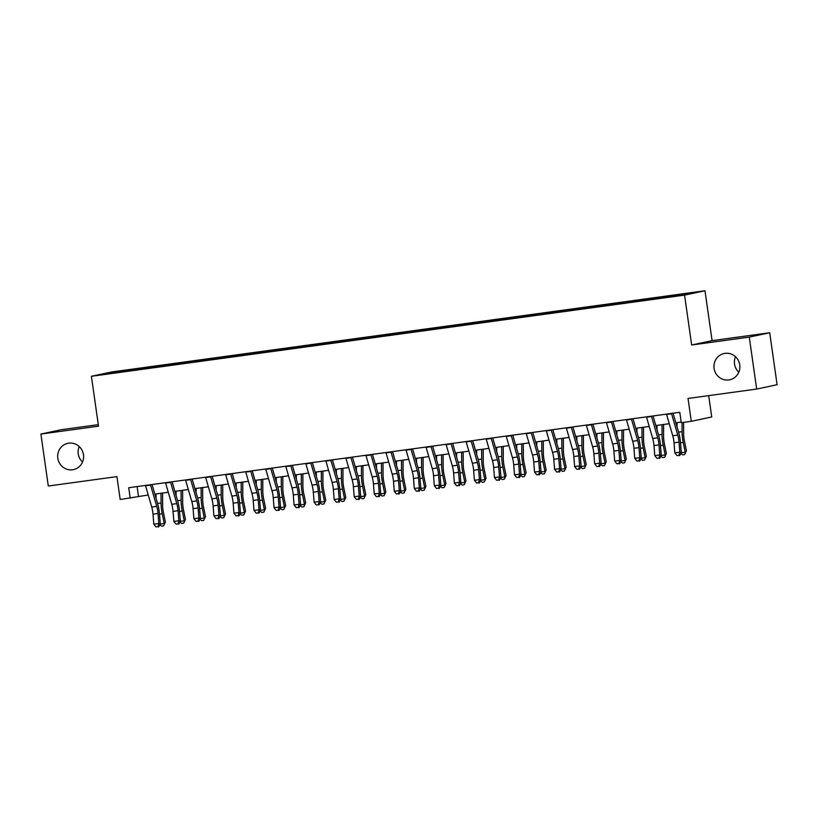<?xml version="1.0" encoding="UTF-8"?>
<svg xmlns="http://www.w3.org/2000/svg" width="818" height="818" viewBox="0 0 818 818"><rect width="100%" height="100%" fill="white"/><g stroke="black" fill="none" stroke-linecap="round" stroke-linejoin="round"><path stroke-width="1.23" d="M82.516 462.047A13.436 12.945 78 0 1 79.203 446.536M83.477 454.716A13.436 12.945 78 0 1 73.456 469.614A13.436 12.945 78 0 1 57.822 458.223A13.436 12.945 78 0 1 67.843 443.336A13.436 12.945 78 0 1 83.477 454.716M738.797 372.231A13.436 12.945 78 0 1 735.484 356.709M739.748 364.9A13.436 12.945 78 0 1 729.728 379.797A13.436 12.945 78 0 1 714.094 368.407A13.436 12.945 78 0 1 724.114 353.509A13.436 12.945 78 0 1 739.748 364.9M108.825 373.806L117.24 372.487L108.825 373.806M98.293 424.644L61.33 429.695L40.9 434.061L48.293 486.015L116.923 476.618L120.185 499.481L148.242 495.002M704.993 290.758L111.841 371.934L91.412 376.3L684.564 295.114L704.993 290.758L712.089 340.636L691.66 344.991L749.278 337.108L769.707 332.752L712.089 340.636M769.707 332.752L777.1 384.705L756.67 389.061L688.04 398.458L691.292 421.321L711.721 416.955L708.685 395.636M749.278 337.108L756.67 389.061M691.292 421.321L681.271 422.691L679.789 412.303L128.723 487.722L130.205 498.111M675.596 295.973L663.03 297.864L675.627 296.208M127.608 371.178L656.66 298.774L690.965 293.141L672.785 295.329L139.745 368.284L135.88 369.112L135.768 370.063M127.485 370.902L105.45 373.918L135.88 369.112M691.66 344.991L684.564 295.114M40.9 434.061L98.508 426.178L91.412 376.3M154.847 494.103L168.283 492.262M174.888 491.362L188.324 489.522M194.919 488.622L208.365 486.782M214.96 485.872L228.396 484.031M235.001 483.131L248.437 481.291M255.042 480.391L268.478 478.55M275.083 477.651L288.519 475.81M295.114 474.9L308.55 473.07M315.155 472.16L328.591 470.319M335.196 469.42L348.632 467.579M355.237 466.679L368.673 464.839M375.268 463.939L388.714 462.098M395.309 461.188L408.744 459.348M415.35 458.448L428.785 456.608M435.391 455.708L448.826 453.867M455.432 452.967L468.867 451.127M475.462 450.217L488.908 448.387M495.504 447.477L508.939 445.636M515.544 444.736L528.98 442.896M535.585 441.996L549.021 440.156M555.626 439.256L569.062 437.415M575.657 436.505L589.103 434.665M595.698 433.765L609.134 431.924M615.739 431.025L629.175 429.184M635.78 428.284L649.216 426.444M655.821 425.534L669.257 423.704M675.852 422.794L681.179 422.068M137.097 486.577L138.487 496.342M668.838 296.811L668.919 296.157M139.919 369.491L139.745 368.284M113.845 372.129L114.356 372.701M671.486 413.438A7.352 1.973 82.2 0 0 671.588 413.785L677.764 435.074A10.501 2.812 -97.8 0 1 679.022 442.149L679.83 452.18L681.343 453.049L680.535 443.019A15.746 4.223 82.2 0 0 678.643 432.395L673.081 413.213M666.476 414.123A7.352 1.973 82.2 0 0 666.578 414.47L672.754 435.759A10.501 2.812 -97.8 0 1 674.012 442.835L674.819 452.865L679.83 452.18L679.001 455.319L676.997 455.585L679.001 455.319M679.605 455.657L681.343 453.049M674.819 452.865L676.997 455.585M683.603 422.374L683.644 433.816A10.501 2.812 82.2 0 0 684.41 440.994L686.414 450.779L684.625 454.593L682.621 454.859L681.016 453.55M681.322 452.753L685.239 452.221L683.224 442.436A15.746 4.223 -97.8 0 1 682.069 431.669L682.048 422.579M677.048 426.894L677.038 422.63M684.625 454.593L686.414 450.779M651.455 416.178A7.352 1.973 82.2 0 0 651.547 416.526L657.723 437.814A10.501 2.812 -97.8 0 1 658.981 444.89L659.799 454.92L661.302 455.79L660.494 445.759A15.746 4.223 82.2 0 0 658.602 435.145L653.04 415.963M646.445 416.863A7.352 1.973 82.2 0 0 646.537 417.211L652.713 438.499A10.501 2.812 -97.8 0 1 653.971 445.575L654.789 455.606L659.799 454.92L658.96 458.06L656.956 458.336L658.96 458.06M659.564 458.407L661.302 455.79M654.789 455.606L656.956 458.336M631.414 418.918A7.352 1.973 82.2 0 0 631.506 419.266L637.682 440.554A10.501 2.812 -97.8 0 1 638.95 447.63L639.758 457.661L641.261 458.53L640.453 448.499A15.746 4.223 82.2 0 0 638.561 437.886L632.999 418.704M626.404 419.603A7.352 1.973 82.2 0 0 626.496 419.951L632.672 441.239A10.501 2.812 -97.8 0 1 633.94 448.315L634.748 458.346L639.758 457.661L638.919 460.8L636.915 461.076L638.919 460.8M639.523 461.147L641.261 458.53M634.748 458.346L636.915 461.076M611.373 421.659A7.352 1.973 82.2 0 0 611.475 422.016L617.641 443.295A10.501 2.812 -97.8 0 1 618.909 450.37L619.717 460.411L621.23 461.27L620.412 451.239A15.746 4.223 82.2 0 0 618.52 440.626L612.958 421.444M606.363 422.344A7.352 1.973 82.2 0 0 606.465 422.701L612.641 443.98A10.501 2.812 -97.8 0 1 613.899 451.066L614.707 461.096L619.717 460.411L618.878 463.54L616.874 463.816L618.878 463.54M619.482 463.888L621.23 461.27M614.707 461.096L616.874 463.816M591.332 424.409A7.352 1.973 82.2 0 0 591.434 424.757L597.61 446.035A10.501 2.812 -97.8 0 1 598.868 453.121L599.676 463.152L601.189 464.021L600.381 453.99A15.746 4.223 82.2 0 0 598.49 443.366L592.917 424.184M586.322 425.094A7.352 1.973 82.2 0 0 586.424 425.442L592.6 446.73A10.501 2.812 -97.8 0 1 593.858 453.806L594.666 463.837L599.676 463.152L598.848 466.28L596.843 466.557L598.848 466.28M599.451 466.628L601.189 464.021M594.666 463.837L596.843 466.557M663.562 424.481L663.602 436.556A10.501 2.812 82.2 0 0 664.369 443.745L666.373 453.52L664.584 457.334L662.58 457.61L660.975 456.291M661.281 455.493L665.198 454.961L663.183 445.186A15.746 4.223 -97.8 0 1 662.038 434.409L662.007 424.695M657.007 429.644L656.997 425.38M664.584 457.334L666.373 453.52M643.521 427.221L643.561 439.297A10.501 2.812 82.2 0 0 644.328 446.485L646.343 456.26L644.543 460.074L642.539 460.35L640.934 459.031M641.24 458.233L645.157 457.702L643.153 447.927A15.746 4.223 -97.8 0 1 641.997 437.149L641.966 427.436M636.966 432.385L636.956 428.121M644.543 460.074L646.343 456.26M623.49 429.961L623.52 442.047A10.501 2.812 82.2 0 0 624.287 449.225L626.302 459L624.502 462.814L622.498 463.09L620.893 461.771M621.199 460.984L625.116 460.442L623.111 450.667A15.746 4.223 -97.8 0 1 621.956 439.89L621.925 430.176M616.925 435.125L616.915 430.861M624.502 462.814L626.302 459M603.449 432.702L603.48 444.787A10.501 2.812 82.2 0 0 604.246 451.965L606.261 461.741L604.461 465.565L602.457 465.831L600.852 464.522M601.169 463.724L605.075 463.182L603.07 453.407A15.746 4.223 -97.8 0 1 601.915 442.64L601.884 432.916M596.895 437.865L596.874 433.601M604.461 465.565L606.261 461.741M571.291 427.149A7.352 1.973 82.2 0 0 571.393 427.497L577.569 448.785A10.501 2.812 -97.8 0 1 578.827 455.861L579.635 465.892L581.148 466.761L580.34 456.73A15.746 4.223 82.2 0 0 578.449 446.107L572.886 426.935M566.281 427.834A7.352 1.973 82.2 0 0 566.383 428.182L572.559 449.471A10.501 2.812 -97.8 0 1 573.817 456.546L574.625 466.577L579.635 465.892L578.807 469.031L576.802 469.297L578.807 469.031M579.41 469.379L581.148 466.761M574.625 466.577L576.802 469.297M583.408 435.452L583.449 447.528A10.501 2.812 82.2 0 0 584.216 454.716L586.22 464.491L584.43 468.305L582.426 468.581L580.821 467.262M581.128 466.464L585.044 465.933L583.029 456.158A15.746 4.223 -97.8 0 1 581.874 445.381L581.843 435.667M576.854 440.605L576.843 436.352M584.43 468.305L586.22 464.491M551.26 429.89A7.352 1.973 82.2 0 0 551.352 430.237L557.528 451.526A10.501 2.812 -97.8 0 1 558.786 458.601L559.604 468.632L561.107 469.501L560.299 459.471A15.746 4.223 82.2 0 0 558.408 448.857L552.845 429.675M546.25 430.575A7.352 1.973 82.2 0 0 546.342 430.922L552.518 452.211A10.501 2.812 -97.8 0 1 553.776 459.287L554.594 469.317L559.604 468.632L558.766 471.771L556.761 472.047L558.766 471.771M559.369 472.119L561.107 469.501M554.594 469.317L556.761 472.047M563.367 438.192L563.408 450.268A10.501 2.812 82.2 0 0 564.175 457.456L566.179 467.231L564.389 471.045L562.385 471.321L560.78 470.002M561.087 469.205L565.003 468.673L562.989 458.898A15.746 4.223 -97.8 0 1 561.843 448.121L561.813 438.407M556.813 443.356L556.802 439.092M564.389 471.045L566.179 467.231M531.219 432.63A7.352 1.973 82.2 0 0 531.311 432.978L537.487 454.266A10.501 2.812 -97.8 0 1 538.755 461.342L539.563 471.383L541.066 472.242L540.258 462.211A15.746 4.223 82.2 0 0 538.367 451.597L532.804 432.415M526.209 433.315A7.352 1.973 82.2 0 0 526.301 433.673L532.477 454.951A10.501 2.812 -97.8 0 1 533.745 462.027L534.553 472.068L539.563 471.383L538.725 474.512L536.72 474.788L538.725 474.512M539.328 474.859L541.066 472.242M534.553 472.068L536.72 474.788M543.326 440.933L543.367 453.008A10.501 2.812 82.2 0 0 544.134 460.197L546.148 469.972L544.348 473.786L542.344 474.062L540.739 472.743M541.046 471.955L544.962 471.413L542.958 461.638A15.746 4.223 -97.8 0 1 541.802 450.861L541.772 441.147M536.772 446.096L536.761 441.832M544.348 473.786L546.148 469.972M511.178 435.37A7.352 1.973 82.2 0 0 511.281 435.728L517.446 457.006A10.501 2.812 -97.8 0 1 518.714 464.092L519.522 474.123L521.035 474.992L520.217 464.951A15.746 4.223 82.2 0 0 518.336 454.338L512.763 435.156M506.168 436.066A7.352 1.973 82.2 0 0 506.27 436.413L512.446 457.691A10.501 2.812 -97.8 0 1 513.704 464.777L514.512 474.808L519.522 474.123L518.684 477.252L516.679 477.528L518.684 477.252M519.287 477.6L521.035 474.992M514.512 474.808L516.679 477.528M523.295 443.673L523.326 455.759A10.501 2.812 82.2 0 0 524.093 462.937L526.107 472.712L524.307 476.526L522.303 476.802L520.698 475.483M521.005 474.696L524.921 474.154L522.917 464.379A15.746 4.223 -97.8 0 1 521.761 453.601L521.731 443.888M516.731 448.837L516.72 444.573M524.307 476.526L526.107 472.712M491.137 438.121A7.352 1.973 82.2 0 0 491.24 438.468L497.416 459.757A10.501 2.812 -97.8 0 1 498.673 466.833L499.481 476.863L500.994 477.732L500.187 467.702A15.746 4.223 82.2 0 0 498.295 457.078L492.722 437.896M486.127 438.806A7.352 1.973 82.2 0 0 486.229 439.154L492.405 460.442A10.501 2.812 -97.8 0 1 493.663 467.518L494.471 477.548L499.481 476.863L498.653 480.002L496.649 480.268L498.653 480.002M499.256 480.34L500.994 477.732M494.471 477.548L496.649 480.268M503.254 446.423L503.285 458.499A10.501 2.812 82.2 0 0 504.062 465.677L506.066 475.462L504.266 479.276L502.262 479.542L500.657 478.233M500.974 477.436L504.88 476.904L502.876 467.119A15.746 4.223 -97.8 0 1 501.72 456.352L501.69 446.628M496.7 451.577L496.679 447.313M504.266 479.276L506.066 475.462M471.096 440.861A7.352 1.973 82.2 0 0 471.199 441.209L477.375 462.497A10.501 2.812 -97.8 0 1 478.632 469.573L479.44 479.604L480.953 480.473L480.146 470.442A15.746 4.223 82.2 0 0 478.254 459.828L472.692 440.646M466.086 441.546A7.352 1.973 82.2 0 0 466.188 441.894L472.364 463.182A10.501 2.812 -97.8 0 1 473.622 470.258L474.43 480.289L479.44 479.604L478.612 482.743L476.608 483.019L478.612 482.743M479.215 483.09L480.953 480.473M474.43 480.289L476.608 483.019M483.213 449.164L483.254 461.24A10.501 2.812 82.2 0 0 484.021 468.428L486.025 478.203L484.236 482.017L482.231 482.293L480.626 480.974M480.933 480.176L484.849 479.645L482.835 469.869A15.746 4.223 -97.8 0 1 481.679 459.092L481.649 449.379M476.659 454.327L476.649 450.064M484.236 482.017L486.025 478.203M451.066 443.601A7.352 1.973 82.2 0 0 451.158 443.949L457.334 465.238A10.501 2.812 -97.8 0 1 458.591 472.313L459.409 482.344L460.912 483.213L460.105 473.182A15.746 4.223 82.2 0 0 458.213 462.569L452.651 443.387M446.055 444.286A7.352 1.973 82.2 0 0 446.147 444.634L452.323 465.923A10.501 2.812 -97.8 0 1 453.581 472.998L454.399 483.029L459.409 482.344L458.571 485.483L456.567 485.759L458.571 485.483M459.174 485.831L460.912 483.213M454.399 483.029L456.567 485.759M463.172 451.904L463.213 463.98A10.501 2.812 82.2 0 0 463.98 471.168L465.984 480.943L464.195 484.757L462.19 485.033L460.585 483.714M460.892 482.917L464.808 482.385L462.794 472.61A15.746 4.223 -97.8 0 1 461.649 461.833L461.618 452.119M456.618 457.068L456.608 452.804M464.195 484.757L465.984 480.943M431.025 446.342A7.352 1.973 82.2 0 0 431.117 446.7L437.293 467.978A10.501 2.812 -97.8 0 1 438.56 475.053L439.368 485.094L440.882 485.953L440.064 475.923A15.746 4.223 82.2 0 0 438.172 465.309L432.61 446.127M426.014 447.027A7.352 1.973 82.2 0 0 426.106 447.385L432.282 468.663A10.501 2.812 -97.8 0 1 433.55 475.749L434.358 485.78L439.368 485.094L438.53 488.223L436.526 488.499L438.53 488.223M439.133 488.571L440.882 485.953M434.358 485.78L436.526 488.499M443.131 454.644L443.172 466.73A10.501 2.812 82.2 0 0 443.939 473.908L445.953 483.683L444.154 487.497L442.149 487.773L440.544 486.454M440.851 485.667L444.767 485.125L442.763 475.35A15.746 4.223 -97.8 0 1 441.608 464.573L441.577 454.859M436.577 459.808L436.567 455.544M444.154 487.497L445.953 483.683M423.1 457.385L423.131 469.471A10.501 2.812 82.2 0 0 423.898 476.649L425.912 486.424L424.113 490.248L422.108 490.514L420.503 489.205M420.81 488.407L424.726 487.865L422.722 478.09A15.746 4.223 -97.8 0 1 421.567 467.323L421.536 457.599M416.536 462.548L416.526 458.284M424.113 490.248L425.912 486.424M403.059 460.135L403.09 472.211A10.501 2.812 82.2 0 0 403.867 479.399L405.871 489.174L404.072 492.988L402.067 493.264L400.462 491.945M400.779 491.148L404.685 490.616L402.681 480.841A15.746 4.223 -97.8 0 1 401.526 470.064L401.495 460.35M396.505 465.289L396.485 461.035M404.072 492.988L405.871 489.174M410.984 449.092A7.352 1.973 82.2 0 0 411.086 449.44L417.252 470.718A10.501 2.812 -97.8 0 1 418.519 477.804L419.327 487.835L420.841 488.704L420.033 478.673A15.746 4.223 82.2 0 0 418.141 468.049L412.569 448.867M405.973 449.777A7.352 1.973 82.2 0 0 406.076 450.125L412.252 471.413A10.501 2.812 -97.8 0 1 413.509 478.489L414.317 488.52L419.327 487.835L418.489 490.964L416.485 491.24L418.489 490.964M419.092 491.311L420.841 488.704M414.317 488.52L416.485 491.24M390.943 451.833A7.352 1.973 82.2 0 0 391.045 452.18L397.221 473.469A10.501 2.812 -97.8 0 1 398.478 480.544L399.286 490.575L400.8 491.444L399.992 481.413A15.746 4.223 82.2 0 0 398.1 470.79L392.538 451.618M385.932 452.518A7.352 1.973 82.2 0 0 386.035 452.865L392.211 474.154A10.501 2.812 -97.8 0 1 393.468 481.229L394.276 491.26L399.286 490.575L398.458 493.714L396.454 493.98L398.458 493.714M399.061 494.062L400.8 491.444M394.276 491.26L396.454 493.98M370.902 454.573A7.352 1.973 82.2 0 0 371.004 454.92L377.18 476.209A10.501 2.812 -97.8 0 1 378.437 483.285L379.245 493.315L380.759 494.184L379.951 484.154A15.746 4.223 82.2 0 0 378.059 473.54L372.497 454.358M365.891 455.258A7.352 1.973 82.2 0 0 365.994 455.606L372.17 476.894A10.501 2.812 -97.8 0 1 373.427 483.97L374.235 494L379.245 493.315L378.417 496.454L376.413 496.731L378.417 496.454M379.02 496.802L380.759 494.184M374.235 494L376.413 496.731M383.018 462.876L383.059 474.951A10.501 2.812 82.2 0 0 383.826 482.139L385.83 491.915L384.041 495.728L382.037 496.005L380.431 494.685M380.738 493.888L384.654 493.356L382.64 483.581A15.746 4.223 -97.8 0 1 381.485 472.804L381.464 463.09M376.464 468.039L376.454 463.775M384.041 495.728L385.83 491.915M350.871 457.313A7.352 1.973 82.2 0 0 350.963 457.661L357.139 478.949A10.501 2.812 -97.8 0 1 358.396 486.025L359.214 496.066L360.718 496.925L359.91 486.894A15.746 4.223 82.2 0 0 358.018 476.281L352.456 457.098M345.861 457.998A7.352 1.973 82.2 0 0 345.953 458.356L352.129 479.634A10.501 2.812 -97.8 0 1 353.386 486.71L354.204 496.751L359.214 496.066L358.376 499.195L356.372 499.471L358.376 499.195M358.979 499.542L360.718 496.925M354.204 496.751L356.372 499.471M362.977 465.616L363.018 477.692A10.501 2.812 82.2 0 0 363.785 484.88L365.789 494.655L364 498.469L361.996 498.745L360.39 497.426M360.697 496.638L364.613 496.097L362.599 486.321A15.746 4.223 -97.8 0 1 361.454 475.544L361.423 465.831M356.423 470.779L356.413 466.516M364 498.469L365.789 494.655M330.83 460.053A7.352 1.973 82.2 0 0 330.922 460.411L337.098 481.69A10.501 2.812 -97.8 0 1 338.366 488.775L339.173 498.806L340.687 499.675L339.869 489.634A15.746 4.223 82.2 0 0 337.977 479.021L332.415 459.839M325.82 460.749A7.352 1.973 82.2 0 0 325.912 461.096L332.088 482.375A10.501 2.812 -97.8 0 1 333.355 489.461L334.163 499.491L339.173 498.806L338.335 501.935L336.331 502.211L338.335 501.935M338.938 502.283L340.687 499.675M334.163 499.491L336.331 502.211M342.936 468.356L342.977 480.442A10.501 2.812 82.2 0 0 343.744 487.62L345.758 497.395L343.959 501.209L341.955 501.485L340.349 500.166M340.656 499.379L344.572 498.837L342.568 489.062A15.746 4.223 -97.8 0 1 341.413 478.285L341.382 468.571M336.382 473.52L336.372 469.256M343.959 501.209L345.758 497.395M310.789 462.804A7.352 1.973 82.2 0 0 310.891 463.152L317.067 484.44A10.501 2.812 -97.8 0 1 318.325 491.516L319.132 501.546L320.646 502.416L319.838 492.385A15.746 4.223 82.2 0 0 317.946 481.761L312.374 462.579M305.779 463.489A7.352 1.973 82.2 0 0 305.881 463.837L312.057 485.125A10.501 2.812 -97.8 0 1 313.314 492.201L314.122 502.232L319.132 501.546L318.294 504.675L316.29 504.951L318.294 504.675M318.908 505.023L320.646 502.416M314.122 502.232L316.29 504.951M322.906 471.107L322.936 483.182A10.501 2.812 82.2 0 0 323.703 490.36L325.717 500.146L323.918 503.96L321.914 504.225L320.308 502.917M320.615 502.119L324.531 501.587L322.527 491.802A15.746 4.223 -97.8 0 1 321.372 481.035L321.341 471.311M316.341 476.26L316.331 471.996M323.918 503.96L325.717 500.146M290.748 465.544A7.352 1.973 82.2 0 0 290.85 465.892L297.026 487.18A10.501 2.812 -97.8 0 1 298.284 494.256L299.091 504.287L300.605 505.156L299.797 495.125A15.746 4.223 82.2 0 0 297.905 484.512L292.343 465.33M285.738 466.229A7.352 1.973 82.2 0 0 285.84 466.577L292.016 487.865A10.501 2.812 -97.8 0 1 293.273 494.941L294.081 504.972L299.091 504.287L298.263 507.426L296.259 507.702L298.263 507.426M298.867 507.774L300.605 505.156M294.081 504.972L296.259 507.702M302.864 473.847L302.895 485.923A10.501 2.812 82.2 0 0 303.672 493.111L305.676 502.886L303.877 506.7L301.873 506.976L300.267 505.657M300.584 504.859L304.49 504.328L302.486 494.553A15.746 4.223 -97.8 0 1 301.331 483.775L301.3 474.062M296.31 479.011L296.29 474.747M303.877 506.7L305.676 502.886M270.707 468.285A7.352 1.973 82.2 0 0 270.809 468.632L276.985 489.921A10.501 2.812 -97.8 0 1 278.243 496.996L279.05 507.027L280.564 507.896L279.756 497.865A15.746 4.223 82.2 0 0 277.864 487.252L272.302 468.07M265.697 468.97A7.352 1.973 82.2 0 0 265.799 469.317L271.975 490.606A10.501 2.812 -97.8 0 1 273.232 497.681L274.04 507.712L279.05 507.027L278.222 510.166L276.218 510.442L278.222 510.166M278.826 510.514L280.564 507.896M274.04 507.712L276.218 510.442M282.824 476.587L282.864 488.663A10.501 2.812 82.2 0 0 283.631 495.851L285.635 505.626L283.846 509.44L281.842 509.716L280.237 508.397M280.543 507.6L284.459 507.068L282.445 497.293A15.746 4.223 -97.8 0 1 281.29 486.516L281.269 476.802M276.269 481.751L276.259 477.487M283.846 509.44L285.635 505.626M250.676 471.025A7.352 1.973 82.2 0 0 250.768 471.383L256.944 492.661A10.501 2.812 -97.8 0 1 258.202 499.737L259.02 509.778L260.523 510.636L259.715 500.606A15.746 4.223 82.2 0 0 257.823 489.992L252.261 470.81M245.666 471.71A7.352 1.973 82.2 0 0 245.758 472.068L251.934 493.346A10.501 2.812 -97.8 0 1 253.191 500.432L254.009 510.463L259.02 509.778L258.181 512.906L256.177 513.183L258.181 512.906M258.785 513.254L260.523 510.636M254.009 510.463L256.177 513.183M262.782 479.328L262.823 491.413A10.501 2.812 82.2 0 0 263.59 498.591L265.594 508.367L263.805 512.18L261.801 512.457L260.196 511.138M260.502 510.35L264.418 509.808L262.404 500.033A15.746 4.223 -97.8 0 1 261.259 489.256L261.228 479.542M256.228 484.491L256.218 480.227M263.805 512.18L265.594 508.367M230.635 473.775A7.352 1.973 82.2 0 0 230.727 474.123L236.903 495.401A10.501 2.812 -97.8 0 1 238.171 502.487L238.979 512.518L240.492 513.387L239.674 503.356A15.746 4.223 82.2 0 0 237.782 492.733L232.22 473.55M225.625 474.46A7.352 1.973 82.2 0 0 225.717 474.808L231.893 496.097A10.501 2.812 -97.8 0 1 233.161 503.172L233.968 513.203L238.979 512.518L238.14 515.647L236.136 515.923L238.14 515.647M238.744 515.994L240.492 513.387M233.968 513.203L236.136 515.923M242.742 482.068L242.782 494.154A10.501 2.812 82.2 0 0 243.549 501.332L245.564 511.107L243.764 514.931L241.76 515.197L240.155 513.888M240.461 513.091L244.377 512.549L242.373 502.773A15.746 4.223 -97.8 0 1 241.218 492.007L241.187 482.283M236.187 487.231L236.177 482.968M243.764 514.931L245.564 511.107M210.594 476.516A7.352 1.973 82.2 0 0 210.696 476.863L216.872 498.152A10.501 2.812 -97.8 0 1 218.13 505.227L218.938 515.258L220.451 516.127L219.643 506.097A15.746 4.223 82.2 0 0 217.752 495.473L212.179 476.301M205.584 477.201A7.352 1.973 82.2 0 0 205.686 477.548L211.862 498.837A10.501 2.812 -97.8 0 1 213.12 505.913L213.927 515.943L218.938 515.258L218.099 518.397L216.095 518.663L218.099 518.397M218.713 518.745L220.451 516.127M213.927 515.943L216.095 518.663M190.553 479.256A7.352 1.973 82.2 0 0 190.655 479.604L196.831 500.892A10.501 2.812 -97.8 0 1 198.089 507.968L198.897 517.999L200.41 518.868L199.602 508.837A15.746 4.223 82.2 0 0 197.711 498.223L192.148 479.041M185.543 479.941A7.352 1.973 82.2 0 0 185.645 480.289L191.821 501.577A10.501 2.812 -97.8 0 1 193.079 508.653L193.886 518.684L198.897 517.999L198.068 521.138L196.064 521.414L198.068 521.138M198.672 521.485L200.41 518.868M193.886 518.684L196.064 521.414M170.512 481.996A7.352 1.973 82.2 0 0 170.614 482.344L176.79 503.632A10.501 2.812 -97.8 0 1 178.048 510.708L178.856 520.749L180.369 521.608L179.561 511.577A15.746 4.223 82.2 0 0 177.67 500.964L172.107 481.782M165.502 482.681A7.352 1.973 82.2 0 0 165.604 483.039L171.78 504.317A10.501 2.812 -97.8 0 1 173.038 511.393L173.856 521.434L178.856 520.749L178.027 523.878L176.023 524.154L178.027 523.878M178.631 524.226L180.369 521.608M173.856 521.434L176.023 524.154M222.711 484.818L222.741 496.894A10.501 2.812 82.2 0 0 223.508 504.082L225.523 513.857L223.723 517.671L221.719 517.947L220.114 516.628M220.42 515.831L224.337 515.299L222.332 505.524A15.746 4.223 -97.8 0 1 221.177 494.747L221.146 485.033M216.146 489.972L216.136 485.718M223.723 517.671L225.523 513.857M202.67 487.559L202.7 499.634A10.501 2.812 82.2 0 0 203.477 506.823L205.482 516.598L203.682 520.412L201.678 520.688L200.073 519.369M200.39 518.571L204.306 518.039L202.291 508.264A15.746 4.223 -97.8 0 1 201.136 497.487L201.105 487.773M196.115 492.722L196.095 488.458M203.682 520.412L205.482 516.598M182.629 490.299L182.67 502.375A10.501 2.812 82.2 0 0 183.436 509.563L185.441 519.338L183.651 523.152L181.647 523.428L180.042 522.109M180.349 521.322L184.265 520.78L182.25 511.005A15.746 4.223 -97.8 0 1 181.095 500.227L181.075 490.514M176.074 495.463L176.064 491.199M183.651 523.152L185.441 519.338M150.481 484.737A7.352 1.973 82.2 0 0 150.573 485.094L156.749 506.373A10.501 2.812 -97.8 0 1 158.007 513.459L158.825 523.489L160.328 524.358L159.52 514.317A15.746 4.223 82.2 0 0 157.629 503.704L152.066 484.522M145.471 485.432A7.352 1.973 82.2 0 0 145.563 485.78L151.739 507.058A10.501 2.812 -97.8 0 1 153.007 514.144L153.815 524.174L158.825 523.489L157.986 526.618L155.982 526.894L157.986 526.618M158.59 526.966L160.328 524.358M153.815 524.174L155.982 526.894M162.588 493.039L162.629 505.125A10.501 2.812 82.2 0 0 163.395 512.303L165.4 522.078L163.61 525.892L161.606 526.168L160.001 524.849M160.308 524.062L164.224 523.52L162.209 513.745A15.746 4.223 -97.8 0 1 161.064 502.968L161.034 493.254M156.033 498.203L156.023 493.939M163.61 525.892L165.4 522.078M677.764 435.074L672.754 435.759M679.022 442.149L674.012 442.835M671.588 413.785L666.578 414.47M680.515 442.814L683.224 442.436M678.572 432.149L682.069 431.669M657.723 437.814L652.713 438.499M658.981 444.89L653.971 445.575M651.547 416.526L646.537 417.211M637.682 440.554L632.672 441.239M638.95 447.63L633.94 448.315M631.506 419.266L626.496 419.951M617.641 443.295L612.641 443.98M618.909 450.37L613.899 451.066M611.475 422.016L606.465 422.701M597.61 446.035L592.6 446.73M598.868 453.121L593.858 453.806M591.434 424.757L586.424 425.442M660.474 445.554L663.183 445.186M658.531 434.89L662.038 434.409M640.443 448.295L643.153 447.927M638.49 437.63L641.997 437.149M620.402 451.035L623.111 450.667M618.449 440.37L621.956 439.89M600.361 453.786L603.07 453.407M598.418 443.111L601.915 442.64M577.569 448.785L572.559 449.471M578.827 455.861L573.817 456.546M571.393 427.497L566.383 428.182M580.32 456.526L583.029 456.158M578.377 445.861L581.874 445.381M557.528 451.526L552.518 452.211M558.786 458.601L553.776 459.287M551.352 430.237L546.342 430.922M560.279 459.266L562.989 458.898M558.336 448.601L561.843 448.121M537.487 454.266L532.477 454.951M538.755 461.342L533.745 462.027M531.311 432.978L526.301 433.673M540.248 462.006L542.958 461.638M538.295 451.342L541.802 450.861M517.446 457.006L512.446 457.691M518.714 464.092L513.704 464.777M511.281 435.728L506.27 436.413M520.207 464.747L522.917 464.379M518.254 454.082L521.761 453.601M497.416 459.757L492.405 460.442M498.673 466.833L493.663 467.518M491.24 438.468L486.229 439.154M500.166 467.497L502.876 467.119M498.223 456.833L501.72 456.352M477.375 462.497L472.364 463.182M478.632 469.573L473.622 470.258M471.199 441.209L466.188 441.894M480.125 470.238L482.835 469.869M478.182 459.573L481.679 459.092M457.334 465.238L452.323 465.923M458.591 472.313L453.581 472.998M451.158 443.949L446.147 444.634M460.084 472.978L462.794 472.61M458.141 462.313L461.649 461.833M437.293 467.978L432.282 468.663M438.56 475.053L433.55 475.749M431.117 446.7L426.106 447.385M440.053 475.718L442.763 475.35M438.1 465.053L441.608 464.573M420.012 478.469L422.722 478.09M418.059 467.794L421.567 467.323M399.971 481.209L402.681 480.841M398.029 470.544L401.526 470.064M417.252 470.718L412.252 471.413M418.519 477.804L413.509 478.489M411.086 449.44L406.076 450.125M397.221 473.469L392.211 474.154M398.478 480.544L393.468 481.229M391.045 452.18L386.035 452.865M377.18 476.209L372.17 476.894M378.437 483.285L373.427 483.97M371.004 454.92L365.994 455.606M379.93 483.949L382.64 483.581M377.988 473.285L381.485 472.804M357.139 478.949L352.129 479.634M358.396 486.025L353.386 486.71M350.963 457.661L345.953 458.356M359.889 486.69L362.599 486.321M357.947 476.025L361.454 475.544M337.098 481.69L332.088 482.375M338.366 488.775L333.355 489.461M330.922 460.411L325.912 461.096M339.859 489.43L342.568 489.062M337.906 478.765L341.413 478.285M317.067 484.44L312.057 485.125M318.325 491.516L313.314 492.201M310.891 463.152L305.881 463.837M319.818 492.18L322.527 491.802M317.865 481.516L321.372 481.035M297.026 487.18L292.016 487.865M298.284 494.256L293.273 494.941M290.85 465.892L285.84 466.577M299.777 494.921L302.486 494.553M297.834 484.256L301.331 483.775M276.985 489.921L271.975 490.606M278.243 496.996L273.232 497.681M270.809 468.632L265.799 469.317M279.736 497.661L282.445 497.293M277.793 486.996L281.29 486.516M256.944 492.661L251.934 493.346M258.202 499.737L253.191 500.432M250.768 471.383L245.758 472.068M259.695 500.401L262.404 500.033M257.752 489.737L261.259 489.256M236.903 495.401L231.893 496.097M238.171 502.487L233.161 503.172M230.727 474.123L225.717 474.808M239.664 503.152L242.373 502.773M237.711 492.477L241.218 492.007M216.872 498.152L211.862 498.837M218.13 505.227L213.12 505.913M210.696 476.863L205.686 477.548M196.831 500.892L191.821 501.577M198.089 507.968L193.079 508.653M190.655 479.604L185.645 480.289M176.79 503.632L171.78 504.317M178.048 510.708L173.038 511.393M170.614 482.344L165.604 483.039M219.623 505.892L222.332 505.524M217.67 495.227L221.177 494.747M199.582 508.632L202.291 508.264M197.639 497.968L201.136 497.487M179.541 511.373L182.25 511.005M177.598 500.708L181.095 500.227M156.749 506.373L151.739 507.058M158.007 513.459L153.007 514.144M150.573 485.094L145.563 485.78M159.51 514.113L162.209 513.745M157.557 503.448L161.064 502.968"/></g></svg>
